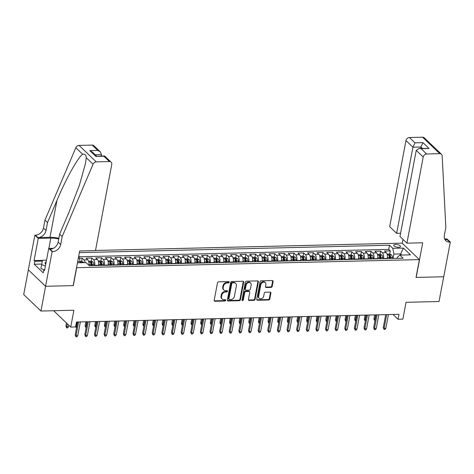 <?xml version="1.0" encoding="UTF-8"?>
<svg xmlns="http://www.w3.org/2000/svg" width="474" height="474" viewBox="0 0 474 474"><rect width="100%" height="100%" fill="white"/><g stroke="black" fill="none" stroke-linecap="round" stroke-linejoin="round"><path stroke-width="0.71" d="M229.185 282.261A0.747 0.598 133.7 0 0 228.652 281.597L218.609 281.834A1.067 0.859 133.7 0 0 217.483 282.83L214.177 300.32A1.067 0.859 133.7 0 0 214.941 301.274L224.978 301.031A0.747 0.598 133.7 0 0 225.239 299.675L223.935 299.704A3.413 2.743 133.7 0 1 222.17 299.058A3.413 2.743 133.7 0 1 221.5 296.665L221.779 295.207A3.413 2.743 133.7 0 1 225.387 292.025L226.685 291.996A0.747 0.598 133.7 0 0 226.945 290.633L225.648 290.669A3.413 2.743 133.7 0 1 223.876 290.023A3.413 2.743 133.7 0 1 223.207 287.629L223.485 286.172A3.413 2.743 133.7 0 1 227.093 282.99L228.397 282.96A0.747 0.598 133.7 0 0 229.185 282.261M223.876 290.023L223.408 289.578A3.413 2.743 133.7 0 1 222.744 287.185L223.017 285.727A3.413 2.743 133.7 0 1 226.631 282.545L227.929 282.51A0.747 0.598 133.7 0 0 228.723 281.597M214.207 300.794A1.067 0.859 133.7 0 0 214.473 300.83L224.516 300.587A0.747 0.598 133.7 0 0 225.31 299.675M222.17 299.058L221.702 298.614A3.413 2.743 133.7 0 1 221.032 296.22L221.311 294.763A3.413 2.743 133.7 0 1 224.925 291.581L226.222 291.551A0.747 0.598 133.7 0 0 227.016 290.639M395.624 244.436A3.472 1.298 10.7 0 0 393.698 245.218A3.472 1.298 10.7 0 0 398.604 247.286A3.472 1.298 10.7 0 0 400.524 246.504A3.472 1.298 10.7 0 0 395.624 244.436M271.039 287.404A1.067 0.859 133.7 0 0 272.171 286.409L273.095 281.503A1.067 0.859 133.7 0 0 272.337 280.555L261.186 280.821A1.067 0.859 133.7 0 0 260.054 281.817L256.748 299.307A1.067 0.859 133.7 0 0 257.512 300.255L268.663 299.989A1.067 0.859 133.7 0 0 269.789 298.993L270.909 293.068A1.067 0.859 133.7 0 0 270.15 292.12L265.375 292.233A1.067 0.859 133.7 0 0 264.249 293.228L263.692 296.167A2.85 2.293 133.7 0 1 261.814 298.543A2.85 2.293 133.7 0 1 259.195 298.288A2.85 2.293 133.7 0 1 258.638 296.286L260.813 284.773A2.85 2.293 133.7 0 1 262.691 282.391A2.85 2.293 133.7 0 1 265.31 282.652A2.85 2.293 133.7 0 1 265.867 284.649L265.505 286.569A1.067 0.859 133.7 0 0 266.269 287.517L271.039 287.404L270.571 286.96A1.067 0.859 133.7 0 0 271.703 285.964L272.627 281.058A1.067 0.859 133.7 0 0 272.597 280.59M76.658 267.798L73.292 285.621L45.611 286.284L40.936 311.033L73.908 310.245L70.727 327.078L75.544 326.959L76.474 322.012L398.995 314.303L398.059 319.251L402.876 319.138L406.052 302.305L439.031 301.517L443.705 276.769L416.024 277.432L419.395 259.61L76.533 267.686M243.707 282.208A1.067 0.859 133.7 0 0 242.943 281.254L231.792 281.52A1.067 0.859 133.7 0 0 230.666 282.516L227.36 300.006A1.067 0.859 133.7 0 0 228.124 300.96L239.275 300.694A1.067 0.859 133.7 0 0 240.401 299.698L243.707 282.208L243.239 281.757A1.067 0.859 133.7 0 0 243.209 281.289M246.486 281.171L257.637 280.904A1.067 0.859 133.7 0 1 258.401 281.852L255.095 299.343A1.067 0.859 133.7 0 1 253.969 300.338L249.194 300.457A1.067 0.859 133.7 0 1 248.435 299.503L249.774 292.411A1.067 0.859 133.7 0 0 249.01 291.463L245.846 291.54A1.067 0.859 133.7 0 0 244.72 292.529L243.322 299.918A0.747 0.598 133.7 0 1 242.001 299.947L245.36 282.166A1.067 0.859 133.7 0 1 246.486 281.171M40.936 311.033L23.7 294.561L28.369 269.854M389.711 254.034L390.309 250.87L384.533 251.007L386.233 252.636L382.382 252.725A4.343 2.009 88.6 0 1 383.496 258.466L383.454 258.691M380.083 254.265L380.681 251.102L374.904 251.238L376.605 252.861L372.754 252.956A4.343 2.009 88.6 0 1 373.868 258.697L373.826 258.923M370.455 254.497L371.053 251.333L365.276 251.469L366.977 253.092L363.125 253.187A4.343 2.009 88.6 0 1 364.239 258.928L364.198 259.148M360.827 254.728L361.425 251.564L355.648 251.7L357.349 253.323L353.497 253.418A4.343 2.009 88.6 0 1 354.617 259.154L354.57 259.379M351.198 254.953L351.797 251.789L346.02 251.931L347.72 253.554L343.869 253.643A4.343 2.009 88.6 0 1 344.989 259.385L344.942 259.61M341.576 255.184L342.175 252.02L336.398 252.156L338.098 253.786L334.247 253.874A4.343 2.009 88.6 0 1 335.361 259.616L335.319 259.841M331.948 255.415L332.547 252.251L326.77 252.387L328.47 254.017L324.619 254.105A4.343 2.009 88.6 0 1 325.733 259.847L325.691 260.072M322.32 255.646L322.918 252.482L317.142 252.618L318.842 254.242L314.991 254.337A4.343 2.009 88.6 0 1 316.105 260.078L316.063 260.303M312.692 255.877L313.29 252.713L307.513 252.849L309.214 254.473L305.363 254.568A4.343 2.009 88.6 0 1 306.477 260.309L306.435 260.528M303.064 256.108L303.662 252.938L297.885 253.08L299.586 254.704L295.735 254.799A4.343 2.009 88.6 0 1 296.848 260.534L296.807 260.759M293.436 256.333L294.034 253.169L288.257 253.312L289.958 254.935L286.106 255.024A4.343 2.009 88.6 0 1 287.22 260.765L287.179 260.99M283.808 256.564L284.406 253.4L278.629 253.537L280.33 255.166L276.478 255.255A4.343 2.009 88.6 0 1 277.592 260.996L277.551 261.221M274.179 256.795L274.778 253.631L269.001 253.768L270.701 255.391L266.85 255.486A4.343 2.009 88.6 0 1 267.97 261.227L267.923 261.452M264.557 257.026L265.15 253.863L259.379 253.999L261.073 255.622L257.228 255.717A4.343 2.009 88.6 0 1 258.342 261.458L258.3 261.684M254.929 257.258L255.527 254.094L249.751 254.23L251.451 255.853L247.6 255.948A4.343 2.009 88.6 0 1 248.714 261.689L248.672 261.909M245.301 257.489L245.899 254.319L240.122 254.461L241.823 256.084L237.972 256.173A4.343 2.009 88.6 0 1 239.086 261.915L239.044 262.14M235.673 257.714L236.271 254.55L230.494 254.692L232.195 256.316L228.344 256.404A4.343 2.009 88.6 0 1 229.457 262.146L229.416 262.371M226.045 257.945L226.643 254.781L220.866 254.917L222.567 256.547L218.715 256.635A4.343 2.009 88.6 0 1 219.829 262.377L219.788 262.602M216.417 258.176L217.015 255.012L211.238 255.148L212.939 256.772L209.087 256.867A4.343 2.009 88.6 0 1 210.201 262.608L210.16 262.833M206.788 258.407L207.387 255.243L201.61 255.379L203.31 257.003L199.459 257.098A4.343 2.009 88.6 0 1 200.573 262.839L200.532 263.058M197.16 258.638L197.759 255.474L191.982 255.61L193.682 257.234L189.831 257.329A4.343 2.009 88.6 0 1 190.951 263.07L190.904 263.289M187.538 258.863L188.131 255.699L182.354 255.842L184.054 257.465L180.203 257.554A4.343 2.009 88.6 0 1 181.323 263.295L181.281 263.52M177.91 259.094L178.508 255.93L172.732 256.073L174.432 257.696L170.581 257.785A4.343 2.009 88.6 0 1 171.695 263.526L171.653 263.751M168.282 259.325L168.88 256.161L163.103 256.298L164.804 257.927L160.953 258.016A4.343 2.009 88.6 0 1 162.067 263.757L162.025 263.982M158.654 259.556L159.252 256.393L153.475 256.529L155.176 258.152L151.325 258.247A4.343 2.009 88.6 0 1 152.438 263.988L152.397 264.214M149.026 259.788L149.624 256.624L143.847 256.76L145.548 258.383L141.696 258.478A4.343 2.009 88.6 0 1 142.81 264.219L142.769 264.439M139.397 260.019L139.996 256.855L134.219 256.991L135.919 258.614L132.068 258.709A4.343 2.009 88.6 0 1 133.182 264.445L133.141 264.67M129.769 260.244L130.368 257.08L124.591 257.222L126.291 258.845L122.44 258.934A4.343 2.009 88.6 0 1 123.554 264.676L123.513 264.901M120.141 260.475L120.74 257.311L114.963 257.447L116.663 259.077L112.812 259.165A4.343 2.009 88.6 0 1 113.926 264.907L113.884 265.132M110.513 260.706L111.112 257.542L105.335 257.678L107.035 259.308L103.184 259.397A4.343 2.009 88.6 0 1 104.304 265.138L104.256 265.363M100.891 260.937L101.483 257.773L95.712 257.909L97.413 259.533L93.562 259.628A4.343 2.009 88.6 0 1 94.676 265.369L94.634 265.594M91.263 261.168L91.861 258.004L86.084 258.14L87.785 259.764A4.343 2.009 88.6 0 1 88.922 265.375M386.233 252.636A4.343 2.009 -91.4 0 1 387.347 258.371L387.305 258.597M376.605 252.861A4.343 2.009 -91.4 0 1 377.719 258.603L377.677 258.828M366.977 253.092A4.343 2.009 -91.4 0 1 368.091 258.834L368.049 259.059M357.349 253.323A4.343 2.009 -91.4 0 1 358.463 259.065L358.421 259.29M347.72 253.554A4.343 2.009 -91.4 0 1 348.84 259.296L348.793 259.521M338.098 253.786A4.343 2.009 -91.4 0 1 339.212 259.527L339.171 259.746M328.47 254.017A4.343 2.009 -91.4 0 1 329.584 259.752L329.543 259.977M318.842 254.242A4.343 2.009 -91.4 0 1 319.956 259.983L319.914 260.208M309.214 254.473A4.343 2.009 -91.4 0 1 310.328 260.214L310.286 260.439M299.586 254.704A4.343 2.009 -91.4 0 1 300.7 260.445L300.658 260.67M289.958 254.935A4.343 2.009 -91.4 0 1 291.072 260.676L291.03 260.896M280.33 255.166A4.343 2.009 -91.4 0 1 281.443 260.907L281.402 261.127M270.701 255.391A4.343 2.009 -91.4 0 1 271.821 261.133L271.774 261.358M261.073 255.622A4.343 2.009 -91.4 0 1 262.193 261.364L262.152 261.589M251.451 255.853A4.343 2.009 -91.4 0 1 252.565 261.595L252.524 261.82M241.823 256.084A4.343 2.009 -91.4 0 1 242.937 261.826L242.895 262.051M232.195 256.316A4.343 2.009 -91.4 0 1 233.309 262.057L233.267 262.276M222.567 256.547A4.343 2.009 -91.4 0 1 223.681 262.282L223.639 262.507M212.939 256.772A4.343 2.009 -91.4 0 1 214.052 262.513L214.011 262.738M203.31 257.003A4.343 2.009 -91.4 0 1 204.424 262.744L204.383 262.969M193.682 257.234A4.343 2.009 -91.4 0 1 194.796 262.975L194.755 263.2M184.054 257.465A4.343 2.009 -91.4 0 1 185.174 263.206L185.127 263.431M174.432 257.696A4.343 2.009 -91.4 0 1 175.546 263.437L175.504 263.657M164.804 257.927A4.343 2.009 -91.4 0 1 165.918 263.663L165.876 263.888M155.176 258.152A4.343 2.009 -91.4 0 1 156.29 263.894L156.248 264.119M145.548 258.383A4.343 2.009 -91.4 0 1 146.662 264.125L146.62 264.35M135.919 258.614A4.343 2.009 -91.4 0 1 137.033 264.356L136.992 264.581M126.291 258.845A4.343 2.009 -91.4 0 1 127.405 264.587L127.364 264.812M116.663 259.077A4.343 2.009 -91.4 0 1 117.777 264.818L117.736 265.037M107.035 259.308A4.343 2.009 -91.4 0 1 108.155 265.043L108.108 265.268M97.413 259.533A4.343 2.009 -91.4 0 1 98.527 265.274L98.485 265.499M95.505 250.468L402.159 243.138L419.395 259.61M78.797 255.699L80.059 261.577L79.833 262.75M390.309 250.87L388.751 249.377L389.533 245.224L79.377 252.63M389.533 245.224L392.792 248.335L403.386 248.086L410.466 254.852L399.872 255.101L403.137 258.217L89.284 265.718L86.019 262.602L77.458 262.809M81.635 261.399L82.233 258.229L83.934 259.859A4.343 2.009 88.6 0 1 85.089 262.626M91.861 258.004L93.562 259.628M101.483 257.773L103.184 259.397M111.112 257.542L112.812 259.165M120.74 257.311L122.44 258.934M130.368 257.08L132.068 258.709M139.996 256.855L141.696 258.478M149.624 256.624L151.325 258.247M159.252 256.393L160.953 258.016M168.88 256.161L170.581 257.785M178.508 255.93L180.203 257.554M188.131 255.699L189.831 257.329M197.759 255.474L199.459 257.098M207.387 255.243L209.087 256.867M217.015 255.012L218.715 256.635M226.643 254.781L228.344 256.404M236.271 254.55L237.972 256.173M245.899 254.319L247.6 255.948M255.527 254.094L257.228 255.717M265.15 253.863L266.85 255.486M274.778 253.631L276.478 255.255M284.406 253.4L286.106 255.024M294.034 253.169L295.735 254.799M303.662 252.938L305.363 254.568M313.29 252.713L314.991 254.337M322.918 252.482L324.619 254.105M332.547 252.251L334.247 253.874M342.175 252.02L343.869 253.643M351.797 251.789L353.497 253.418M361.425 251.564L363.125 253.187M371.053 251.333L372.754 252.956M380.681 251.102L382.382 252.725M388.751 249.377L79.122 256.778M82.233 258.229L79.419 258.3M400.429 255.089L400.649 253.916L393.912 254.076L393.082 258.46M80.059 261.577L77.677 261.636M393.029 314.446L398.059 319.251M53.627 310.731L70.727 327.078M401.839 255.059L400.649 253.916L403.386 248.086M397.058 258.366L397.265 257.281L399.872 255.101M393.912 254.076L392.792 248.335M227.39 300.475A1.067 0.859 133.7 0 0 227.656 300.51L238.807 300.243A1.067 0.859 133.7 0 0 239.933 299.254L243.239 281.757M232.574 282.86A0.747 0.598 133.7 0 0 231.786 283.553L228.883 298.91A0.747 0.598 133.7 0 0 229.416 299.574L230.791 299.538A3.413 2.743 133.7 0 0 234.399 296.357L236.384 285.863A3.413 2.743 133.7 0 0 235.714 283.47A3.413 2.743 133.7 0 0 233.949 282.824L232.574 282.86L232.112 282.415A0.747 0.598 133.7 0 0 231.318 283.108L231.786 283.553M229.031 299.432L228.563 298.987A0.747 0.598 133.7 0 1 228.421 298.46L231.318 283.108M235.714 283.47L235.252 283.025A3.413 2.743 133.7 0 0 233.481 282.38L233.949 282.824M232.112 282.415L233.481 282.38M248.465 299.971A1.067 0.859 133.7 0 0 248.732 300.006L253.501 299.894A1.067 0.859 133.7 0 0 254.633 298.898L257.933 281.408A1.067 0.859 133.7 0 0 257.903 280.94M249.567 291.664L249.099 291.22A1.067 0.859 133.7 0 0 248.548 291.018L245.384 291.089A1.067 0.859 133.7 0 0 244.252 292.085L242.86 299.473L243.322 299.918M241.995 300.166A0.747 0.598 133.7 0 0 242.86 299.473M251.167 285.052A2.85 2.293 133.7 0 0 250.604 283.049A2.85 2.293 133.7 0 0 247.991 282.788A2.85 2.293 133.7 0 0 246.107 285.17L245.342 289.229A1.067 0.859 133.7 0 0 246.107 290.177L249.271 290.1A1.067 0.859 133.7 0 0 250.396 289.104L251.167 285.052M250.604 283.049L250.142 282.605A2.85 2.293 133.7 0 0 247.523 282.344A2.85 2.293 133.7 0 0 245.645 284.726L246.107 285.17M245.55 289.975L245.088 289.531A1.067 0.859 133.7 0 1 244.874 288.784L245.645 284.726M265.535 287.037A1.067 0.859 133.7 0 0 265.801 287.072L270.571 286.96M265.31 282.652L264.848 282.202A2.85 2.293 133.7 0 0 262.229 281.947A2.85 2.293 133.7 0 0 260.344 284.323L260.813 284.773M259.195 298.288L258.727 297.844A2.85 2.293 133.7 0 1 258.17 295.841L260.344 284.323M256.778 299.775A1.067 0.859 133.7 0 0 257.044 299.811L268.195 299.544A1.067 0.859 133.7 0 0 269.327 298.549L270.447 292.624A1.067 0.859 133.7 0 0 270.417 292.15M80.023 261.417L81.599 261.381L83.495 262.252A2.88 1.327 88.6 0 1 83.797 262.655M81.99 262.75L80.835 262.78M68.452 326.758L67.64 327.878L66.674 327.895L65.88 325.999L66.721 326.799L68.452 326.758L68.748 325.188M66.674 327.895L67.29 323.789M65.88 325.999L66.449 322.99M77.641 321.982L75.2 334.899L76.036 335.699L78.631 321.959M77.772 335.657L76.954 336.777L75.994 336.801L76.036 335.699L77.772 335.657L80.367 321.917M75.994 336.801L75.2 334.899M46.185 261.903A7.057 2.631 10.7 0 0 45.717 264.356M44.147 269.86L40.912 268.491L42.5 260.244L46.511 260.149M45.386 266.11L41.659 264.533M101.229 156.005L101.483 154.648L95.209 154.797M62.183 236.609L59.635 234.174L69.103 211.973L79.389 185.227L85.498 163.453L86.244 157.688C86.084 154.897 84.882 153.748 82.636 154.246C78.014 157.255 65.892 179.036 56.969 200.372L47.501 222.573L46.002 230.494A7.602 6.115 -46.3 0 1 37.956 237.587L35.408 235.151L34.875 235.163L28.327 269.813L45.563 286.284L73.144 285.626L79.691 250.971L95.481 250.598L111.757 164.466A3.259 2.619 133.7 0 0 111.117 162.179A3.259 2.619 133.7 0 0 109.429 161.563L96.287 161.877A3.259 2.619 133.7 0 0 93.058 164.205L62.183 236.609L60.69 244.531A7.602 6.115 -46.3 0 1 52.638 251.623L52.11 251.635L45.563 286.284M47.501 222.573L44.953 220.137L43.454 228.059A7.602 6.115 -46.3 0 1 35.408 235.151M52.638 251.623L50.09 249.182A7.602 6.115 -46.3 0 0 58.136 242.09L59.635 234.174M109.429 161.563L103.865 156.242L95.872 156.438L89.77 150.602L97.763 150.412L92.193 145.091L79.051 145.405L96.287 161.877M82.636 154.246L75.822 147.734L44.953 220.137M52.11 251.635L48.733 248.406L44.544 270.583L43.798 269.872L44.68 269.848M41.748 264.071L34.246 264.249L43.235 272.84L43.798 269.872M34.246 264.249L34.809 261.281L34.063 260.564L38.252 238.392L34.875 235.163M58.717 239.02A12.217 4.55 10.7 0 0 50.819 238.09L38.252 238.392M48.733 248.406L53.414 248.293M58.853 238.309A14.143 5.267 10.7 0 0 49.989 237.296L37.956 237.587M75.822 147.734A3.259 2.619 -46.3 0 1 79.051 145.405M92.193 145.091A3.259 2.619 -46.3 0 1 93.882 145.708L100.328 151.87L101.483 154.648M34.063 260.564L42.476 260.362M42.334 261.097L34.809 261.281M103.865 156.242L104.677 156.023L111.117 162.179M95.872 156.438L104.44 155.928M89.77 150.602L92.335 152.059L96.583 156.118M97.763 150.412L100.328 151.87M406.929 243.156L423.205 157.024L416.237 150.371L399.967 236.496L406.929 243.156L422.719 242.777L416.172 277.426L443.753 276.769L450.3 242.119L446.923 238.89L444.642 238.943M400.577 233.244L396.655 233.338L389.693 226.685L405.969 140.553A3.259 2.619 -46.3 0 1 409.418 137.513L422.559 137.199A3.259 2.619 -46.3 0 1 424.248 137.816L441.484 154.287A3.259 2.619 133.7 0 1 442.171 155.863L445.838 227.443L444.339 235.359A7.602 6.115 133.7 0 0 445.827 240.697A7.602 6.115 133.7 0 0 449.773 242.131L450.3 242.119M409.418 137.513L414.987 142.834L422.974 142.644L429.077 148.475L421.084 148.664L426.653 153.985L439.795 153.671L422.559 137.199M402.278 243.257L403.007 239.406M396.655 233.338L412.931 147.207L405.969 140.553M441.484 154.287A3.259 2.619 133.7 0 0 439.795 153.671M426.653 153.985A3.259 2.619 133.7 0 0 423.205 157.024M444.778 239.246A7.602 6.115 133.7 0 0 447.219 239.696L449.773 242.131M420.669 148.374L420.924 147.017L412.931 147.207L414.987 142.834M422.974 142.644L420.924 147.017L422.304 148.332M429.077 148.475L419.235 148.409L416.237 150.371M421.084 148.664L419.235 148.409M89.041 263.876A2.88 1.327 88.6 0 1 89.118 264.611L89.153 265.6M88.626 261.215L91.227 261.15L93.123 262.021A2.88 1.327 88.6 0 1 93.929 264.498L93.971 265.606M92.146 265.653L92.098 264.539A2.88 1.327 -91.4 0 0 91.618 262.519L90.463 262.549A2.88 1.327 88.6 0 1 90.943 264.569L90.99 265.677M91.618 262.519L91.352 263.941A1.463 0.675 88.6 0 1 91.452 264.599L91.494 265.665M75.727 325.976L76.35 326.568L77.215 321.994M76.563 327.664L76.35 326.568L76.776 326.556M76.302 327.67L75.65 326.39M98.669 263.645A2.88 1.327 88.6 0 1 98.74 264.379L98.788 265.493M98.248 260.984L100.855 260.919L102.751 261.79A2.88 1.327 88.6 0 1 103.557 264.267L103.599 265.375M101.768 265.422L101.726 264.308A2.88 1.327 -91.4 0 0 101.246 262.288L100.091 262.318A2.88 1.327 88.6 0 1 100.571 264.338L100.612 265.446M101.246 262.288L100.98 263.716A1.463 0.675 88.6 0 1 101.075 264.373L101.116 265.434M86.191 327.433L85.462 326.995L85.136 325.537L85.978 326.337L86.843 321.763M85.93 327.439L85.978 326.337L86.404 326.325M85.136 325.537L85.847 321.787M108.297 263.414A2.88 1.327 88.6 0 1 108.368 264.148L108.416 265.262M107.876 260.753L110.483 260.694L112.379 261.559A2.88 1.327 88.6 0 1 113.185 264.036L113.227 265.15M111.396 265.191L111.354 264.077A2.88 1.327 -91.4 0 0 110.875 262.057L109.719 262.086A2.88 1.327 88.6 0 1 110.199 264.107L110.241 265.221M110.875 262.057L110.608 263.485A1.463 0.675 88.6 0 1 110.703 264.142L110.744 265.209M95.819 327.202L95.09 326.764L94.764 325.306L95.6 326.106L96.465 321.532M95.558 327.208L95.6 326.106L96.026 326.1M94.764 325.306L95.475 321.556M117.925 263.183A2.88 1.327 88.6 0 1 117.996 263.923L118.044 265.031M117.505 260.522L120.112 260.463L122.008 261.328A2.88 1.327 88.6 0 1 122.813 263.805L122.855 264.919M121.024 264.96L120.983 263.852A2.88 1.327 -91.4 0 0 120.503 261.832L119.347 261.855A2.88 1.327 88.6 0 1 119.827 263.876L119.869 264.99M120.503 261.832L120.23 263.254A1.463 0.675 88.6 0 1 120.331 263.911L120.372 264.978M105.447 326.971L104.718 326.533L104.393 325.075L105.228 325.875L106.093 321.301M105.187 326.977L105.228 325.875L105.655 325.869M104.393 325.075L105.098 321.325M87.263 321.751L84.822 334.668L85.664 335.474L88.259 321.728M87.394 335.432L86.582 336.546L85.616 336.57L85.664 335.474L87.394 335.432L89.995 321.686M85.616 336.57L84.822 334.668M96.892 321.52L94.45 334.443L95.292 335.242L97.887 321.496M97.022 335.201L96.21 336.315L95.244 336.339L95.292 335.242L97.022 335.201L99.623 321.455M95.244 336.339L94.45 334.443M106.52 321.289L104.079 334.211L104.92 335.011L107.515 321.265M106.65 334.97L105.838 336.09L104.873 336.113L104.92 335.011L106.65 334.97L109.245 321.224M104.873 336.113L104.079 334.211M116.148 321.064L113.707 333.98L114.548 334.78L117.143 321.04M116.278 334.739L115.466 335.859L114.501 335.882L114.548 334.78L116.278 334.739L118.873 320.999M114.501 335.882L113.707 333.98M127.553 262.957A2.88 1.327 88.6 0 1 127.625 263.692L127.666 264.8M127.133 260.291L129.74 260.232L131.63 261.097A2.88 1.327 88.6 0 1 132.442 263.574L132.483 264.688M130.652 264.729L130.611 263.621A2.88 1.327 -91.4 0 0 130.131 261.601L128.975 261.624A2.88 1.327 88.6 0 1 129.455 263.645L129.497 264.759M130.131 261.601L129.858 263.023A1.463 0.675 88.6 0 1 129.959 263.68L130 264.747M115.075 326.74L114.347 326.302L114.021 324.844L114.856 325.65L115.721 321.07M114.815 326.746L114.856 325.65L115.283 325.638M114.021 324.844L114.726 321.094M125.776 320.833L123.335 333.749L124.176 334.549L126.771 320.809M125.906 334.508L125.089 335.628L124.129 335.651L124.176 334.549L125.906 334.508L128.501 320.768M124.129 335.651L123.335 333.749M137.182 262.726A2.88 1.327 88.6 0 1 137.253 263.461L137.294 264.575M136.761 260.066L139.368 260.001L141.258 260.872A2.88 1.327 88.6 0 1 142.064 263.348L142.111 264.456M140.28 264.498L140.239 263.39A2.88 1.327 -91.4 0 0 139.759 261.37L138.604 261.399A2.88 1.327 88.6 0 1 139.083 263.42L139.125 264.528M139.759 261.37L139.486 262.792A1.463 0.675 88.6 0 1 139.587 263.449L139.629 264.516M124.703 326.509L123.975 326.071L123.649 324.619L124.484 325.419L125.349 320.845M124.443 326.515L124.484 325.419L124.911 325.407M123.649 324.619L124.354 320.868M135.404 320.602L132.963 333.518L133.798 334.318L136.399 320.578M135.534 334.277L134.717 335.396L133.757 335.42L133.798 334.318L135.534 334.277L138.13 320.537M133.757 335.42L132.963 333.518M146.804 262.495A2.88 1.327 88.6 0 1 146.881 263.23L146.922 264.344M146.389 259.835L148.99 259.77L150.886 260.641A2.88 1.327 88.6 0 1 151.692 263.117L151.739 264.225M149.908 264.273L149.867 263.159A2.88 1.327 -91.4 0 0 149.387 261.138L148.232 261.168A2.88 1.327 88.6 0 1 148.712 263.189L148.753 264.296M149.387 261.138L149.114 262.56A1.463 0.675 88.6 0 1 149.215 263.218L149.257 264.285M134.332 326.284L133.603 325.839L133.271 324.388L134.112 325.188L134.977 320.614M134.065 326.29L134.112 325.188L134.539 325.176M133.271 324.388L133.982 320.637M145.032 320.371L142.591 333.287L143.426 334.093L146.028 320.347M145.162 334.051L144.345 335.165L143.385 335.189L143.426 334.093L145.162 334.051L147.758 320.306M143.385 335.189L142.591 333.287M156.432 262.264A2.88 1.327 88.6 0 1 156.509 262.999L156.55 264.113M156.017 259.604L158.618 259.539L160.514 260.41A2.88 1.327 88.6 0 1 161.32 262.886L161.361 263.994M159.537 264.042L159.489 262.928A2.88 1.327 -91.4 0 0 159.009 260.907L157.854 260.937A2.88 1.327 88.6 0 1 158.334 262.957L158.381 264.065M159.009 260.907L158.743 262.335A1.463 0.675 88.6 0 1 158.843 262.993L158.885 264.054M143.96 326.053L143.231 325.614L142.899 324.157L143.74 324.957L144.606 320.383M143.693 326.059L143.74 324.957L144.167 324.945M142.899 324.157L143.61 320.406M154.66 320.14L152.219 333.062L153.055 333.862L155.65 320.116M154.791 333.82L153.973 334.94L153.013 334.958L153.055 333.862L154.791 333.82L157.386 320.074M153.013 334.958L152.219 333.062M166.06 262.033A2.88 1.327 88.6 0 1 166.137 262.768L166.178 263.882M165.645 259.373L168.246 259.314L170.142 260.179A2.88 1.327 88.6 0 1 170.948 262.655L170.99 263.769M169.165 263.811L169.117 262.697A2.88 1.327 -91.4 0 0 168.637 260.676L167.482 260.706A2.88 1.327 88.6 0 1 167.962 262.726L168.009 263.84M168.637 260.676L168.371 262.104A1.463 0.675 88.6 0 1 168.471 262.762L168.513 263.828M153.582 325.822L152.859 325.383L152.527 323.926L153.369 324.726L154.234 320.151M153.321 325.828L153.369 324.726L153.795 324.72M152.527 323.926L153.238 320.175M164.282 319.914L161.847 332.831L162.683 333.631L165.278 319.891M164.419 333.589L163.601 334.709L162.641 334.733L162.683 333.631L164.419 333.589L167.014 319.849M162.641 334.733L161.847 332.831M175.688 261.802A2.88 1.327 88.6 0 1 175.765 262.543L175.807 263.651M175.273 259.142L177.874 259.082L179.77 259.948A2.88 1.327 88.6 0 1 180.576 262.424L180.618 263.538M178.793 263.58L178.745 262.472A2.88 1.327 -91.4 0 0 178.265 260.451L177.11 260.475A2.88 1.327 88.6 0 1 177.59 262.495L177.637 263.609M178.265 260.451L177.999 261.873A1.463 0.675 88.6 0 1 178.094 262.531L178.135 263.597M163.21 325.591L162.487 325.152L162.155 323.695L162.997 324.5L163.862 319.92M162.949 325.597L162.997 324.5L163.423 324.489M162.155 323.695L162.866 319.944M173.911 319.683L171.469 332.6L172.311 333.4L174.906 319.66M174.041 333.358L173.229 334.478L172.263 334.502L172.311 333.4L174.041 333.358L176.642 319.618M172.263 334.502L171.469 332.6M185.316 261.577A2.88 1.327 88.6 0 1 185.387 262.312L185.435 263.42M184.896 258.911L187.503 258.851L189.399 259.716A2.88 1.327 88.6 0 1 190.204 262.193L190.246 263.307M188.415 263.348L188.374 262.24A2.88 1.327 -91.4 0 0 187.894 260.22L186.738 260.244A2.88 1.327 88.6 0 1 187.218 262.264L187.26 263.378M187.894 260.22L187.627 261.642A1.463 0.675 88.6 0 1 187.722 262.3L187.763 263.366M172.838 325.36L172.109 324.921L171.784 323.464L172.625 324.269L173.484 319.689M172.577 325.365L172.625 324.269L173.046 324.257M171.784 323.464L172.495 319.713M183.539 319.452L181.098 332.369L181.939 333.169L184.534 319.429M183.669 333.127L182.857 334.247L181.892 334.271L181.939 333.169L183.669 333.127L186.27 319.387M181.892 334.271L181.098 332.369M194.944 261.346A2.88 1.327 88.6 0 1 195.015 262.081L195.063 263.194M194.524 258.686L197.131 258.62L199.027 259.491A2.88 1.327 88.6 0 1 199.832 261.968L199.874 263.076M198.043 263.123L198.002 262.009A2.88 1.327 -91.4 0 0 197.522 259.989L196.366 260.019A2.88 1.327 88.6 0 1 196.846 262.039L196.888 263.147M197.522 259.989L197.255 261.411A1.463 0.675 88.6 0 1 197.35 262.069L197.391 263.135M182.466 325.128L181.738 324.69L181.412 323.238L182.247 324.038L183.112 319.464M182.206 325.134L182.247 324.038L182.674 324.026M181.412 323.238L182.123 319.488M193.167 319.221L190.726 332.138L191.567 332.938L194.162 319.198M193.297 332.902L192.485 334.016L191.52 334.04L191.567 332.938L193.297 332.902L195.892 319.156M191.52 334.04L190.726 332.138M204.572 261.115A2.88 1.327 88.6 0 1 204.644 261.849L204.685 262.963M204.152 258.454L206.759 258.389L208.649 259.26A2.88 1.327 88.6 0 1 209.461 261.737L209.502 262.845M207.671 262.892L207.63 261.778A2.88 1.327 -91.4 0 0 207.15 259.758L205.994 259.788A2.88 1.327 88.6 0 1 206.474 261.808L206.516 262.916M207.15 259.758L206.877 261.186A1.463 0.675 88.6 0 1 206.978 261.838L207.019 262.904M192.094 324.903L191.366 324.465L191.04 323.007L191.875 323.807L192.74 319.233M191.834 324.909L191.875 323.807L192.302 323.795M191.04 323.007L191.745 319.257M202.795 318.99L200.354 331.907L201.195 332.712L203.79 318.966M202.925 332.671L202.114 333.785L201.148 333.809L201.195 332.712L202.925 332.671L205.52 318.925M201.148 333.809L200.354 331.907M214.201 260.884A2.88 1.327 88.6 0 1 214.272 261.618L214.313 262.732M213.78 258.223L216.387 258.164L218.277 259.029A2.88 1.327 88.6 0 1 219.083 261.506L219.13 262.614M217.299 262.661L217.258 261.547A2.88 1.327 -91.4 0 0 216.778 259.527L215.623 259.556A2.88 1.327 88.6 0 1 216.103 261.577L216.144 262.691M216.778 259.527L216.505 260.955A1.463 0.675 88.6 0 1 216.606 261.612L216.648 262.673M201.723 324.672L200.994 324.234L200.668 322.776L201.503 323.576L202.368 319.002M201.462 324.678L201.503 323.576L201.93 323.564M200.668 322.776L201.373 319.026M212.423 318.759L209.982 331.681L210.817 332.481L213.418 318.735M212.553 332.44L211.736 333.56L210.776 333.578L210.817 332.481L212.553 332.44L215.149 318.694M210.776 333.578L209.982 331.681M223.829 260.653A2.88 1.327 88.6 0 1 223.9 261.393L223.941 262.501M223.408 257.992L226.015 257.933L227.905 258.798A2.88 1.327 88.6 0 1 228.711 261.275L228.758 262.389M226.928 262.43L226.886 261.316A2.88 1.327 -91.4 0 0 226.406 259.296L225.251 259.325A2.88 1.327 88.6 0 1 225.731 261.346L225.772 262.46M226.406 259.296L226.134 260.724A1.463 0.675 88.6 0 1 226.234 261.381L226.276 262.448M211.351 324.441L210.622 324.003L210.296 322.545L211.131 323.345L211.997 318.771M211.09 324.447L211.131 323.345L211.558 323.339M210.296 322.545L211.001 318.795M222.051 318.534L219.61 331.45L220.446 332.25L223.047 318.51M222.182 332.209L221.364 333.329L220.404 333.352L220.446 332.25L222.182 332.209L224.777 318.469M220.404 333.352L219.61 331.45M233.451 260.422A2.88 1.327 88.6 0 1 233.528 261.162L233.569 262.27M233.036 257.761L235.637 257.702L237.533 258.567A2.88 1.327 88.6 0 1 238.339 261.044L238.386 262.158M236.556 262.199L236.514 261.091A2.88 1.327 -91.4 0 0 236.028 259.071L234.873 259.094A2.88 1.327 88.6 0 1 235.359 261.115L235.4 262.229M236.028 259.071L235.762 260.493A1.463 0.675 88.6 0 1 235.862 261.15L235.904 262.217M220.979 324.21L220.25 323.772L219.918 322.314L220.76 323.12L221.625 318.54M220.712 324.216L220.76 323.12L221.186 323.108M219.918 322.314L220.629 318.564M231.679 318.303L229.238 331.219L230.074 332.019L232.669 318.279M231.81 331.978L230.992 333.098L230.032 333.121L230.074 332.019L231.81 331.978L234.405 318.238M230.032 333.121L229.238 331.219M243.079 260.196A2.88 1.327 88.6 0 1 243.156 260.931L243.198 262.039M242.664 257.536L245.265 257.471L247.161 258.336A2.88 1.327 88.6 0 1 247.967 260.813L248.009 261.926M246.184 261.968L246.136 260.86A2.88 1.327 -91.4 0 0 245.656 258.84L244.501 258.863A2.88 1.327 88.6 0 1 244.981 260.884L245.028 261.998M245.656 258.84L245.39 260.262A1.463 0.675 88.6 0 1 245.491 260.919L245.532 261.986M230.607 323.979L229.878 323.541L229.546 322.089L230.388 322.889L231.253 318.309M230.34 323.985L230.388 322.889L230.814 322.877M229.546 322.089L230.257 318.332M241.307 318.072L238.866 330.988L239.702 331.788L242.297 318.048M241.438 331.747L240.62 332.866L239.66 332.89L239.702 331.788L241.438 331.747L244.033 318.007M239.66 332.89L238.866 330.988M252.707 259.965A2.88 1.327 88.6 0 1 252.784 260.7L252.826 261.814M252.292 257.305L254.894 257.24L256.789 258.111A2.88 1.327 88.6 0 1 257.595 260.587L257.637 261.695M255.812 261.743L255.764 260.629A2.88 1.327 -91.4 0 0 255.285 258.608L254.129 258.638A2.88 1.327 88.6 0 1 254.609 260.659L254.657 261.767M255.285 258.608L255.018 260.03A1.463 0.675 88.6 0 1 255.119 260.688L255.16 261.755M240.229 323.748L239.506 323.309L239.174 321.858L240.016 322.658L240.881 318.084M239.968 323.76L240.016 322.658L240.442 322.646M239.174 321.858L239.885 318.107M250.93 317.841L248.489 330.757L249.33 331.563L251.925 317.817M251.06 331.522L250.248 332.635L249.283 332.659L249.33 331.563L251.06 331.522L253.661 317.776M249.283 332.659L248.489 330.757M262.335 259.734A2.88 1.327 88.6 0 1 262.406 260.469L262.454 261.583M261.915 257.074L264.522 257.009L266.418 257.88A2.88 1.327 88.6 0 1 267.223 260.356L267.265 261.464M265.434 261.512L265.393 260.398A2.88 1.327 -91.4 0 0 264.913 258.377L263.757 258.407A2.88 1.327 88.6 0 1 264.237 260.427L264.279 261.535M264.913 258.377L264.646 259.805A1.463 0.675 88.6 0 1 264.741 260.457L264.782 261.524M249.857 323.523L249.128 323.084L248.803 321.627L249.644 322.427L250.503 317.853M249.597 323.529L249.644 322.427L250.065 322.415M248.803 321.627L249.514 317.876M260.558 317.61L258.117 330.526L258.958 331.332L261.553 317.586M260.688 331.29L259.876 332.404L258.911 332.428L258.958 331.332L260.688 331.29L263.289 317.544M258.911 332.428L258.117 330.526M271.963 259.503A2.88 1.327 88.6 0 1 272.035 260.238L272.082 261.352M271.543 256.843L274.15 256.784L276.046 257.649A2.88 1.327 88.6 0 1 276.852 260.125L276.893 261.239M275.062 261.281L275.021 260.167A2.88 1.327 -91.4 0 0 274.541 258.146L273.385 258.176A2.88 1.327 88.6 0 1 273.865 260.196L273.907 261.31M274.541 258.146L274.274 259.574A1.463 0.675 88.6 0 1 274.369 260.232L274.41 261.298M259.485 323.292L258.757 322.853L258.431 321.396L259.266 322.196L260.131 317.621M259.225 323.298L259.266 322.196L259.693 322.19M258.431 321.396L259.142 317.645M270.186 317.379L267.745 330.301L268.586 331.101L271.181 317.355M270.316 331.059L269.505 332.179L268.539 332.197L268.586 331.101L270.316 331.059L272.911 317.313M268.539 332.197L267.745 330.301M281.592 259.272A2.88 1.327 88.6 0 1 281.663 260.013L281.704 261.121M281.171 256.612L283.778 256.553L285.674 257.418A2.88 1.327 88.6 0 1 286.48 259.894L286.521 261.008M284.69 261.05L284.649 259.942A2.88 1.327 -91.4 0 0 284.169 257.915L283.014 257.945A2.88 1.327 88.6 0 1 283.493 259.965L283.535 261.079M284.169 257.915L283.896 259.343A1.463 0.675 88.6 0 1 283.997 260.001L284.039 261.067M269.113 323.061L268.385 322.622L268.059 321.165L268.894 321.964L269.759 317.39M268.853 323.067L268.894 321.964L269.321 321.959M268.059 321.165L268.764 317.414M279.814 317.153L277.373 330.07L278.214 330.87L280.809 317.13M279.944 330.828L279.133 331.948L278.167 331.972L278.214 330.87L279.944 330.828L282.54 317.088M278.167 331.972L277.373 330.07M291.22 259.047A2.88 1.327 88.6 0 1 291.291 259.782L291.332 260.89M290.799 256.381L293.406 256.321L295.296 257.186A2.88 1.327 88.6 0 1 296.108 259.663L296.149 260.777M294.318 260.819L294.277 259.711A2.88 1.327 -91.4 0 0 293.797 257.69L292.642 257.714A2.88 1.327 88.6 0 1 293.122 259.734L293.163 260.848M293.797 257.69L293.524 259.112A1.463 0.675 88.6 0 1 293.625 259.77L293.667 260.836M278.742 322.83L278.013 322.391L277.687 320.934L278.522 321.739L279.387 317.159M278.481 322.835L278.522 321.739L278.949 321.728M277.687 320.934L278.392 317.183M289.442 316.922L287.001 329.839L287.837 330.639L290.438 316.899M289.573 330.597L288.755 331.717L287.795 331.741L287.837 330.639L289.573 330.597L292.168 316.857M287.795 331.741L287.001 329.839M300.848 258.816A2.88 1.327 88.6 0 1 300.919 259.551L300.96 260.659M300.427 256.156L303.034 256.09L304.924 256.961A2.88 1.327 88.6 0 1 305.73 259.432L305.777 260.546M303.947 260.587L303.905 259.479A2.88 1.327 -91.4 0 0 303.425 257.459L302.27 257.483A2.88 1.327 88.6 0 1 302.75 259.509L302.791 260.617M303.425 257.459L303.153 258.881A1.463 0.675 88.6 0 1 303.253 259.539L303.295 260.605M288.37 322.598L287.641 322.16L287.315 320.708L288.151 321.508L289.016 316.928M288.109 322.604L288.151 321.508L288.577 321.496M287.315 320.708L288.02 316.958M299.07 316.691L296.629 329.608L297.465 330.408L300.066 316.668M299.201 330.366L298.383 331.486L297.423 331.51L297.465 330.408L299.201 330.366L301.796 316.626M297.423 331.51L296.629 329.608M310.47 258.585A2.88 1.327 88.6 0 1 310.547 259.319L310.589 260.433M310.055 255.924L312.656 255.859L314.552 256.73A2.88 1.327 88.6 0 1 315.358 259.207L315.406 260.315M313.575 260.362L313.533 259.248A2.88 1.327 -91.4 0 0 313.053 257.228L311.898 257.258A2.88 1.327 88.6 0 1 312.378 259.278L312.419 260.386M313.053 257.228L312.781 258.65A1.463 0.675 88.6 0 1 312.881 259.308L312.923 260.374M297.998 322.373L297.269 321.929L296.937 320.477L297.779 321.277L298.644 316.703M297.731 322.379L297.779 321.277L298.205 321.265M296.937 320.477L297.648 316.727M308.698 316.46L306.257 329.377L307.093 330.182L309.694 316.436M308.829 330.141L308.011 331.255L307.051 331.279L307.093 330.182L308.829 330.141L311.424 316.395M307.051 331.279L306.257 329.377M320.098 258.354A2.88 1.327 88.6 0 1 320.175 259.088L320.217 260.202M319.683 255.693L322.284 255.628L324.18 256.499A2.88 1.327 88.6 0 1 324.986 258.976L325.028 260.084M323.203 260.131L323.155 259.017A2.88 1.327 -91.4 0 0 322.676 256.997L321.52 257.026A2.88 1.327 88.6 0 1 322 259.047L322.047 260.155M322.676 256.997L322.409 258.425A1.463 0.675 88.6 0 1 322.51 259.082L322.551 260.143M307.626 322.142L306.897 321.704L306.565 320.246L307.407 321.046L308.272 316.472M307.359 322.148L307.407 321.046L307.833 321.034M306.565 320.246L307.276 316.496M329.726 258.123A2.88 1.327 88.6 0 1 329.803 258.857L329.845 259.971M329.311 255.462L331.913 255.403L333.809 256.268A2.88 1.327 88.6 0 1 334.614 258.745L334.656 259.859M332.831 259.9L332.784 258.786A2.88 1.327 -91.4 0 0 332.304 256.766L331.148 256.795A2.88 1.327 88.6 0 1 331.628 258.816L331.676 259.93M332.304 256.766L332.037 258.194A1.463 0.675 88.6 0 1 332.138 258.851L332.179 259.918M317.248 321.911L316.525 321.473L316.194 320.015L317.035 320.815L317.9 316.241M316.988 321.917L317.035 320.815L317.462 320.809M316.194 320.015L316.905 316.265M339.354 257.892A2.88 1.327 88.6 0 1 339.431 258.632L339.473 259.74M338.94 255.231L341.541 255.172L343.437 256.037A2.88 1.327 88.6 0 1 344.243 258.514L344.284 259.628M342.453 259.669L342.412 258.561A2.88 1.327 -91.4 0 0 341.932 256.541L340.776 256.564A2.88 1.327 88.6 0 1 341.256 258.585L341.304 259.699M341.932 256.541L341.665 257.963A1.463 0.675 88.6 0 1 341.76 258.62L341.801 259.687M326.876 321.68L326.153 321.242L325.822 319.784L326.663 320.584L327.528 316.01M326.616 321.686L326.663 320.584L327.09 320.578M325.822 319.784L326.533 316.034M318.327 316.229L315.885 329.152L316.721 329.951L319.316 316.205M318.457 329.91L317.639 331.024L316.679 331.048L316.721 329.951L318.457 329.91L321.052 316.164M316.679 331.048L315.885 329.152M327.949 315.998L325.514 328.92L326.349 329.72L328.944 315.974M328.079 329.679L327.267 330.799L326.308 330.822L326.349 329.72L328.079 329.679L330.68 315.933M326.308 330.822L325.514 328.92M337.577 315.773L335.136 328.689L335.977 329.489L338.572 315.749M337.707 329.448L336.896 330.568L335.93 330.591L335.977 329.489L337.707 329.448L340.308 315.708M335.93 330.591L335.136 328.689M348.983 257.666A2.88 1.327 88.6 0 1 349.054 258.401L349.101 259.509M348.562 255L351.169 254.941L353.065 255.806A2.88 1.327 88.6 0 1 353.871 258.283L353.912 259.397M352.081 259.438L352.04 258.33A2.88 1.327 -91.4 0 0 351.56 256.31L350.404 256.333A2.88 1.327 88.6 0 1 350.884 258.354L350.926 259.468M351.56 256.31L351.293 257.732A1.463 0.675 88.6 0 1 351.388 258.389L351.43 259.456M336.504 321.449L335.776 321.011L335.45 319.553L336.285 320.359L337.15 315.779M336.244 321.455L336.285 320.359L336.712 320.347M335.45 319.553L336.161 315.803M347.205 315.542L344.764 328.458L345.605 329.258L348.2 315.518M347.335 329.217L346.524 330.337L345.558 330.36L345.605 329.258L347.335 329.217L349.936 315.477M345.558 330.36L344.764 328.458M358.611 257.435A2.88 1.327 88.6 0 1 358.682 258.17L358.729 259.278M358.19 254.775L360.797 254.71L362.693 255.581A2.88 1.327 88.6 0 1 363.499 258.057L363.54 259.165M361.709 259.207L361.668 258.099A2.88 1.327 -91.4 0 0 361.188 256.079L360.033 256.108A2.88 1.327 88.6 0 1 360.513 258.129L360.554 259.237M361.188 256.079L360.915 257.501A1.463 0.675 88.6 0 1 361.016 258.158L361.058 259.225M346.133 321.218L345.404 320.779L345.078 319.328L345.913 320.128L346.778 315.554M345.872 321.224L345.913 320.128L346.34 320.116M345.078 319.328L345.783 315.577M356.833 315.311L354.392 328.227L355.233 329.027L357.829 315.287M356.963 328.986L356.152 330.105L355.186 330.129L355.233 329.027L356.963 328.986L359.559 315.246M355.186 330.129L354.392 328.227M368.239 257.204A2.88 1.327 88.6 0 1 368.31 257.939L368.351 259.053M367.818 254.544L370.425 254.479L372.315 255.35A2.88 1.327 88.6 0 1 373.127 257.826L373.168 258.934M371.338 258.982L371.296 257.868A2.88 1.327 -91.4 0 0 370.816 255.847L369.661 255.877A2.88 1.327 88.6 0 1 370.141 257.897L370.182 259.005M370.816 255.847L370.544 257.269A1.463 0.675 88.6 0 1 370.644 257.927L370.686 258.994M355.761 320.993L355.032 320.548L354.706 319.097L355.541 319.897L356.407 315.323M355.5 320.999L355.541 319.897L355.968 319.885M354.706 319.097L355.411 315.346M366.461 315.08L364.02 327.996L364.861 328.802L367.457 315.056M366.592 328.76L365.78 329.874L364.814 329.898L364.861 328.802L366.592 328.76L369.187 315.014M364.814 329.898L364.02 327.996M377.867 256.973A2.88 1.327 88.6 0 1 377.938 257.708L377.979 258.822M377.446 254.313L380.053 254.248L381.943 255.119A2.88 1.327 88.6 0 1 382.749 257.595L382.796 258.703M380.966 258.751L380.924 257.637A2.88 1.327 -91.4 0 0 380.444 255.616L379.289 255.646A2.88 1.327 88.6 0 1 379.769 257.666L379.81 258.774M380.444 255.616L380.172 257.044A1.463 0.675 88.6 0 1 380.272 257.702L380.314 258.763M365.389 320.762L364.66 320.323L364.334 318.866L365.17 319.666L366.035 315.091M365.128 320.768L365.17 319.666L365.596 319.654M364.334 318.866L365.039 315.115M376.089 314.849L373.648 327.771L374.484 328.571L377.085 314.825M376.22 328.529L375.402 329.649L374.442 329.667L374.484 328.571L376.22 328.529L378.815 314.783M374.442 329.667L373.648 327.771M387.495 256.742A2.88 1.327 88.6 0 1 387.566 257.477L387.608 258.591M387.074 254.082L389.681 254.023L391.571 254.888A2.88 1.327 88.6 0 1 392.377 257.364L392.425 258.478M390.594 258.52L390.552 257.406A2.88 1.327 -91.4 0 0 390.072 255.385L388.917 255.415A2.88 1.327 88.6 0 1 389.397 257.435L389.438 258.549M390.072 255.385L389.8 256.813A1.463 0.675 88.6 0 1 389.901 257.471L389.942 258.537M375.017 320.531L374.288 320.092L373.962 318.635L374.798 319.435L375.663 314.86M374.756 320.537L374.798 319.435L375.224 319.429M373.962 318.635L374.667 314.884M385.718 314.623L383.276 327.54L384.112 328.34L386.713 314.594M385.848 328.298L385.03 329.418L384.07 329.442L384.112 328.34L385.848 328.298L388.443 314.558M384.07 329.442L383.276 327.54M387.347 258.371L383.496 258.466M377.719 258.603L373.868 258.697M368.091 258.834L364.239 258.928M358.463 259.065L354.617 259.154M348.84 259.296L344.989 259.385M339.212 259.527L335.361 259.616M329.584 259.752L325.733 259.847M319.956 259.983L316.105 260.078M310.328 260.214L306.477 260.309M300.7 260.445L296.848 260.534M291.072 260.676L287.22 260.765M281.443 260.907L277.592 260.996M271.821 261.133L267.97 261.227M262.193 261.364L258.342 261.458M252.565 261.595L248.714 261.689M242.937 261.826L239.086 261.915M233.309 262.057L229.457 262.146M223.681 262.282L219.829 262.377M214.052 262.513L210.201 262.608M204.424 262.744L200.573 262.839M194.796 262.975L190.951 263.07M185.174 263.206L181.323 263.295M175.546 263.437L171.695 263.526M165.918 263.663L162.067 263.757M156.29 263.894L152.438 263.988M146.662 264.125L142.81 264.219M137.033 264.356L133.182 264.445M127.405 264.587L123.554 264.676M117.777 264.818L113.926 264.907M108.155 265.043L104.304 265.138M98.527 265.274L94.676 265.369M87.785 259.764L83.934 259.859M226.631 282.545L227.093 282.99M223.017 285.727L223.485 286.172M222.744 287.185L223.207 287.629M226.222 291.551L226.685 291.996M224.925 291.581L225.387 292.025M221.311 294.763L221.779 295.207M221.032 296.22L221.5 296.665M224.516 300.587L224.978 301.031M214.473 300.83L214.941 301.274M227.929 282.51L228.397 282.96M239.933 299.254L240.401 299.698M238.807 300.243L239.275 300.694M227.656 300.51L228.124 300.96M228.421 298.46L228.883 298.91M257.933 281.408L258.401 281.852M254.633 298.898L255.095 299.343M253.501 299.894L253.969 300.338M248.732 300.006L249.194 300.457M248.548 291.018L249.01 291.463M245.384 291.089L245.846 291.54M244.252 292.085L244.72 292.529M244.874 288.784L245.342 289.229M265.801 287.072L266.269 287.517M258.17 295.841L258.638 296.286M270.447 292.624L270.909 293.068M269.327 298.549L269.789 298.993M268.195 299.544L268.663 299.989M257.044 299.811L257.512 300.255M272.627 281.058L273.095 281.503M271.703 285.964L272.171 286.409M83.448 262.229L79.916 262.312M46.002 230.494L43.454 228.059M58.136 242.09L60.69 244.531M93.058 164.205L86.244 157.688M56.969 200.372L49.989 237.296M48.869 248.4L50.819 238.09M93.076 261.998L88.863 262.098M90.943 264.569L89.118 264.611M93.929 264.498L92.098 264.539M102.704 261.767L98.491 261.867M100.571 264.338L98.74 264.379M103.557 264.267L101.726 264.308M112.332 261.535L108.119 261.636M110.199 264.107L108.368 264.148M113.185 264.036L111.354 264.077M121.96 261.304L117.748 261.405M119.827 263.876L117.996 263.923M122.813 263.805L120.983 263.852M131.582 261.079L127.376 261.18M129.455 263.645L127.625 263.692M132.442 263.574L130.611 263.621M141.211 260.848L137.004 260.949M139.083 263.42L137.253 263.461M142.064 263.348L140.239 263.39M150.839 260.617L146.626 260.718M148.712 263.189L146.881 263.23M151.692 263.117L149.867 263.159M160.467 260.386L156.254 260.487M158.334 262.957L156.509 262.999M161.32 262.886L159.489 262.928M170.095 260.155L165.882 260.256M167.962 262.726L166.137 262.768M170.948 262.655L169.117 262.697M179.723 259.93L175.51 260.03M177.59 262.495L175.765 262.543M180.576 262.424L178.745 262.472M189.351 259.699L185.138 259.799M187.218 262.264L185.387 262.312M190.204 262.193L188.374 262.24M198.979 259.468L194.767 259.568M196.846 262.039L195.015 262.081M199.832 261.968L198.002 262.009M208.607 259.237L204.395 259.337M206.474 261.808L204.644 261.849M209.461 261.737L207.63 261.778M218.23 259.005L214.023 259.106M216.103 261.577L214.272 261.618M219.083 261.506L217.258 261.547M227.858 258.774L223.645 258.875M225.731 261.346L223.9 261.393M228.711 261.275L226.886 261.316M237.486 258.549L233.273 258.65M235.359 261.115L233.528 261.162M238.339 261.044L236.514 261.091M247.114 258.318L242.901 258.419M244.981 260.884L243.156 260.931M247.967 260.813L246.136 260.86M256.742 258.087L252.529 258.188M254.609 260.659L252.784 260.7M257.595 260.587L255.764 260.629M266.37 257.856L262.158 257.957M264.237 260.427L262.406 260.469M267.223 260.356L265.393 260.398M275.998 257.625L271.786 257.726M273.865 260.196L272.035 260.238M276.852 260.125L275.021 260.167M285.626 257.394L281.414 257.495M283.493 259.965L281.663 260.013M286.48 259.894L284.649 259.942M295.249 257.169L291.042 257.269M293.122 259.734L291.291 259.782M296.108 259.663L294.277 259.711M304.877 256.938L300.664 257.038M302.75 259.509L300.919 259.551M305.73 259.432L303.905 259.479M314.505 256.707L310.292 256.807M312.378 259.278L310.547 259.319M315.358 259.207L313.533 259.248M324.133 256.475L319.92 256.576M322 259.047L320.175 259.088M324.986 258.976L323.155 259.017M333.761 256.244L329.549 256.345M331.628 258.816L329.803 258.857M334.614 258.745L332.784 258.786M343.389 256.013L339.177 256.114M341.256 258.585L339.431 258.632M344.243 258.514L342.412 258.561M353.017 255.788L348.805 255.889M350.884 258.354L349.054 258.401M353.871 258.283L352.04 258.33M362.646 255.557L358.433 255.658M360.513 258.129L358.682 258.17M363.499 258.057L361.668 258.099M372.268 255.326L368.061 255.427M370.141 257.897L368.31 257.939M373.127 257.826L371.296 257.868M381.896 255.095L377.689 255.196M379.769 257.666L377.938 257.708M382.749 257.595L380.924 257.637M391.524 254.864L387.311 254.965M389.397 257.435L387.566 257.477M392.377 257.364L390.552 257.406"/></g></svg>
